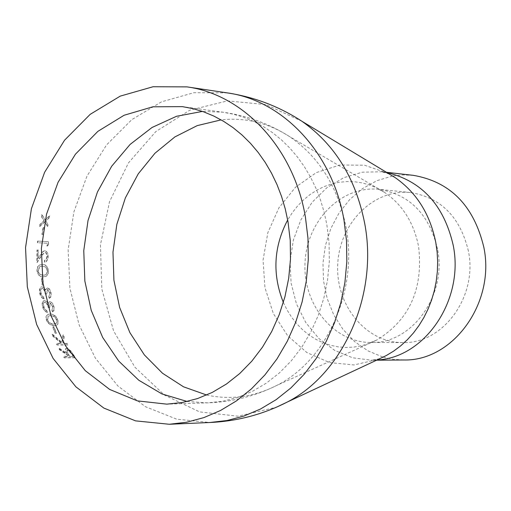 <?xml version="1.0" encoding="UTF-8"?>
<svg xmlns="http://www.w3.org/2000/svg" width="511" height="511" viewBox="0 0 511 511"><rect width="100%" height="100%" fill="white"/><g stroke="black" fill="none" stroke-linecap="round" stroke-linejoin="round"><path stroke-width="0.38" stroke-dasharray="2.56 1.92" d="M43.052 234.549L41.94 234.485L42.918 227.497L44.035 227.567L43.333 234.594L42.215 234.53L43.199 227.555L44.31 227.625L43.333 234.594M48.168 245.056L46.986 246.072L47.191 243.262L37.456 242.719L37.597 241.071L48.436 241.684L48.449 245.082L47.268 246.091L47.472 243.287L37.737 242.744L37.878 241.103L48.717 241.709L48.449 245.082M37.942 258.643L38.127 250.083L37.009 250.026L36.856 262.533L41.353 255.609L44.757 252.306L45.722 252.76L46.456 253.948L46.833 256.912L46.124 259.371L44.348 260.521L44.368 262.162L46.271 261.364L47.606 258.962L47.913 255.117L47.146 252.389L45.307 250.729L43.933 250.844L42.726 251.77L37.942 258.643L43.314 251.469L44.821 250.697L46.258 251.029L48.015 253.948L48.149 257.704L46.878 260.993L45.837 261.875L44.368 262.162M43.058 276.841L46.226 276.247L48.015 273.736L48.194 270.057L46.59 266.282L45.057 265.062L43.429 264.532L39.564 264.845L37.552 266.844L36.888 270.511C37.916 275.122 39.973 277.237 43.058 276.841L46.124 276.4L48.098 274.273L48.475 270.025L46.871 266.263L45.345 265.043L43.71 264.519L39.845 264.826L37.833 266.819L37.169 270.479C38.204 275.084 40.26 277.192 43.339 276.802M43.301 285.202L42.189 285.164L41.385 278.176L42.496 278.22L43.301 285.202L42.47 285.1L41.666 278.131L42.777 278.169L43.582 285.138M43.844 298.954L43.518 297.357L41.742 295.92L40.605 292.905L40.535 290.357L41.41 288.626L42.49 288.447L43.774 289.481L45.37 293.991L46.482 294.023L47.485 289.475L49.771 293.135L48.801 296.814L49.12 298.411L50.749 296.661L50.883 293.186L49.791 290.012L48.258 288.223L46.833 287.897L45.326 289.897L44.106 287.917L42.017 286.773L40.88 287.105L39.5 289.36L39.494 292.905L40.791 296.469L42.637 298.398L44.118 298.865L42.509 298.028L41.065 296.386L39.622 291.589L40.094 288.345L41.557 286.812M47.165 312.47L46.731 310.912L44.859 309.519L43.512 306.581L43.256 304.141L43.946 302.435L45.077 302.193L46.424 303.202L48.341 307.609L49.452 307.635L50.123 303.17L52.665 306.741L51.962 310.349L52.39 311.908L53.891 310.183L53.776 306.785L52.461 303.687L50.806 301.937L49.26 301.65L48.002 303.598L46.642 301.662L44.483 300.557L43.275 300.953L42.145 303.189L42.4 306.581L43.601 309.545L45.92 311.94L47.434 312.355L45.773 311.55L44.214 309.953L42.528 305.808L42.509 302.614L43.901 300.628M53.936 325.628L56.555 325.213L57.845 323.808L57.928 321.138L56.913 318.379L55.38 316.271L52.972 314.61L50.116 314.073L47.485 314.54L45.952 316.679L46.265 319.899L48.04 323.048L51.03 325.156L53.936 325.628L56.817 325.066L57.769 324.287L58.273 321.515L56.708 317.465L54.428 315.127L51.496 314.029L48.06 314.278L46.329 316.137L46.36 319.196L48.302 322.914L50.749 324.785L54.198 325.481M56.261 333.268L55.15 333.255L52.614 326.893L53.725 326.906L56.261 333.268L55.405 333.095L52.876 326.746L53.987 326.759L56.51 333.102M67.759 344.976L56.97 344.957L56.261 343.545L61.486 343.558L52.78 336.123L51.937 334.175L61.805 342.715L63.006 334.877L63.913 336.947L62.955 343.564L67.05 343.571L68.001 344.791L57.213 344.772L56.504 343.36L61.729 343.373L53.029 335.951L52.186 334.009L62.055 342.536L63.255 334.711L64.169 336.775L63.198 343.379L67.292 343.386L68.001 344.791M65.778 348.579L66.66 348.349L71.08 351.421L75.245 357.566L64.482 357.623L63.658 356.295L68.646 356.276L67.989 355.196L59.806 349.665L58.88 347.959L67.005 353.542L65.523 350.086L66.015 348.387L65.312 349.243L65.287 350.278L66.775 353.746L58.644 348.151L59.57 349.863L67.759 355.401L68.417 356.486L63.434 356.506L64.252 357.834L75.015 357.777M47.446 226.379L44.559 221.787L39.404 226.565L39.73 224.636L43.933 220.771L41.314 216.472L41.736 214.563L44.93 219.864L49.503 215.802L49.088 217.705L45.556 220.88L47.779 224.457L47.727 226.443L44.834 221.857L39.686 226.629L40.011 224.699L44.208 220.848L41.589 216.549L42.011 214.646L45.204 219.941L49.771 215.885L49.363 217.788L45.83 220.956L48.053 224.521L47.727 226.443M413.329 175.343L403.045 174.922L392.799 175.982M392.505 176.033L376.997 180.639L362.574 188.559L349.78 199.469L339.08 212.934L330.866 228.436L325.43 245.395L322.965 263.171L323.552 281.114L327.187 298.545L333.734 314.827L342.964 329.34L354.545 341.527L368.061 350.91L383.007 357.112M383.295 357.195L393.368 359.322L403.645 359.98M468.408 251.086C460.245 217.06 440.942 197.546 410.493 192.545C373.943 188.578 339.591 222.879 337.758 263.951C335.286 304.99 365.857 342.696 402.617 342.574C443.024 344.184 477.945 296.406 468.408 251.086M73.207 354.826L71.316 351.223L66.896 348.157L66.015 348.387M73.437 354.615L75.245 357.566M69.752 356.269L68.104 353.548L67.145 349.671L67.65 349.53L71.661 353.471L73.329 356.256L69.522 356.48L67.867 353.753L66.909 349.863L67.414 349.728L71.425 353.676L73.099 356.461L69.522 356.48M47.625 319.733L48.321 316.098L50.851 315.491L53.559 316.073L55.38 317.44L56.785 319.867L57.028 322.064L56.114 323.54L53.655 323.98L50.928 323.501L49.069 322.16L47.363 319.867L48.06 316.22L50.583 315.619L53.291 316.2L55.118 317.567L56.517 320.001L56.708 322.479L55.642 323.795L52.927 324.108L50.666 323.648L48.801 322.3L47.363 319.867M52.39 311.908L53.872 310.758L54.332 308.74L53.719 305.604L52.441 303.151L50.033 301.496L49.535 301.554L48.277 303.496L46.916 301.567L44.176 300.538M46.731 310.912L47.434 312.355M46.999 310.797L45.128 309.404L43.678 306.012L43.754 303.049L44.419 302.193L45.345 302.097L47.28 303.943L48.609 307.501L49.72 307.526L50.397 303.074L52.94 306.638L52.231 310.241L52.659 311.793M49.12 298.411L50.691 297.274L51.292 295.217L50.908 292.011L49.803 289.501L48.539 288.159L47.51 287.795L45.607 289.82L44.387 287.846L41.832 286.748M43.518 297.357L44.118 298.865M43.793 297.268L42.023 295.831L40.765 291.941L41.136 289.271L41.915 288.428L42.771 288.376L44.572 290.267L45.651 293.908L46.763 293.94L47.759 289.405L50.046 293.052L49.075 296.731L49.395 298.322M38.287 270.466L39.967 266.621L42.669 266.046L45.613 266.978L46.993 268.805L47.466 271.418L46.859 273.717L45.473 274.905L43.205 275.167L40.586 274.586L39.079 273.098L38.006 270.498L39.679 266.64L42.387 266.065L45.332 267.004L46.705 268.831L47.146 271.973L46.079 274.381L44.233 275.161L41.615 275.065L39.928 274.394L38.497 272.548L38.006 270.498M38.127 250.083L38.223 258.636M38.408 250.096L37.29 250.039L37.143 262.513L41.634 255.609L45.038 252.313L46.003 252.766L46.737 253.954L47.114 256.912L46.412 259.358L44.629 260.508L44.649 262.149M227.286 92.893L193.88 92.708L161.476 101.849L131.851 119.619L106.575 144.894L86.94 176.199L73.916 211.803L68.142 249.802L69.911 288.198L79.135 324.97L95.385 358.16L117.875 385.939L145.475 406.711L176.749 419.192L209.989 422.501M301.995 121.318L265.912 104.589L227.408 100.891L189.722 110.223L155.881 131.531L128.485 162.875L109.546 201.653L100.443 244.82L101.817 289.041L113.589 330.943L134.949 367.249L164.357 395.035L199.616 411.898L237.973 416.203L276.272 407.28M388.079 173.357L364.541 165.219L339.994 164.989L316.373 172.565L295.486 187.256L278.904 207.856L267.828 232.741L263.063 260.029L264.947 287.667L273.353 313.575L287.693 335.797L306.926 352.596L329.621 362.606L354.059 364.943L378.319 359.31M386.655 172.501L381.698 171.76L362.42 172.175L343.762 177.662L326.714 187.876L312.17 202.222L300.864 219.915L293.365 240.01L290.063 261.447L291.104 283.113L296.457 303.879L305.846 322.658L318.813 338.448L334.699 350.393L352.679 357.802L371.81 360.229L376.818 360.019M437.537 249.055C429.266 214.313 409.688 194.404 378.811 189.326C341.75 185.301 306.926 220.324 305.048 262.232C302.531 304.109 333.498 342.587 370.775 342.466C411.745 344.114 447.195 295.326 437.537 249.055M283.356 302.455L287.176 310.164L291.704 317.35L296.885 323.929L302.672 329.825L308.995 334.967L315.785 339.285L322.965 342.74L330.445 345.27L338.148 346.854L345.979 347.461L353.848 347.078L361.66 345.711L369.319 343.366L376.728 340.077C409.554 319.931 423.498 288.702 418.56 246.391C413.814 222.687 402.457 204.662 384.483 192.321L377.457 188.272L370.085 185.142L362.459 182.964L354.672 181.763L346.822 181.546L338.997 182.312L331.288 184.049L323.789 186.726L316.584 190.316L309.762 194.768L303.387 200.025L297.543 206.022L292.292 212.697L287.687 219.966M206.693 395.035C230.499 400.196 253.788 397.028 276.566 385.53C326.919 360.594 358.217 290.644 346.094 227.472C338.167 187.345 319.343 157.069 289.622 136.635C268.179 122.812 245.344 117.223 221.129 119.874M187.205 401.493L207.562 402.853L222.809 401.244L237.851 397.386L252.453 391.324L266.372 383.135L279.383 372.934L291.27 360.862L301.829 347.103L310.88 331.882L318.27 315.428L323.859 298.015L327.564 279.926L329.308 261.466L329.065 242.929L326.848 224.636L324.14 212.154L320.512 200.037L315.99 188.38L310.611 177.272L304.435 166.81L297.498 157.056L289.865 148.101L281.606 140.008L272.778 132.828L263.465 126.619L253.731 121.42L243.658 117.268L233.323 114.183L222.815 112.184L202.426 111.411M389.452 174.11L381.698 171.76L386.297 172.284M379.769 358.703L371.81 360.229L376.441 360.191M410.493 192.545L378.811 189.326L384.483 192.321L289.622 136.635C269.176 123.713 246.902 115.563 222.815 112.184L182.427 106.633M402.617 342.574L370.775 342.466L376.728 340.077L276.566 385.53C254.874 396.242 231.873 402.016 207.562 402.853L166.822 404.15"/><path stroke-width="0.77" d="M287.993 221.659L285.247 208.878L281.567 196.473L276.981 184.541L271.526 173.172L265.254 162.46L258.215 152.489L250.473 143.329L242.086 135.045L233.131 127.705L223.677 121.363L213.796 116.054L203.576 111.813L193.094 108.664L182.427 106.633L152.802 106.805L124.09 115.262L97.85 131.378L75.462 154.162L58.056 182.312L46.507 214.288L41.372 248.397L42.911 282.858L51.049 315.868L65.408 345.685L85.292 370.686L109.699 389.459L137.37 400.873L166.822 404.15L182.293 402.502L197.559 398.561L212.378 392.359L226.514 383.978L239.729 373.535L251.802 361.175L262.533 347.084L271.731 331.498L279.236 314.648L284.927 296.814L288.696 278.291L290.478 259.377L290.242 240.394L287.993 221.659M305.412 217.066C293.902 148.216 243.613 94.458 186.975 86.883L153.083 86.736L120.219 96.132L90.172 114.349L64.546 140.231L44.629 172.271L31.42 208.699L25.55 247.567L27.319 286.837L36.645 324.447L53.099 358.396L75.877 386.821L103.848 408.078L135.556 420.866L169.275 424.264L186.707 422.22L203.895 417.602L220.573 410.461L236.472 400.873L251.329 388.973L264.902 374.927L276.962 358.946L287.291 341.278L295.716 322.198L302.09 302.02L306.3 281.069L308.274 259.69L307.973 238.241L305.412 217.066M376.441 360.191L403.645 359.98C453.027 361.411 495.542 302.812 483.828 247.26C473.857 205.741 450.357 181.769 413.329 175.343L386.297 172.284M169.275 424.264L209.989 422.501L227.165 420.502L244.105 415.986L260.533 409.004L276.189 399.634L290.816 388.009L304.179 374.288L316.041 358.684L326.203 341.431L334.494 322.805L340.76 303.106L344.893 282.653L346.828 261.779L346.528 240.834L343.992 220.158C332.635 152.93 283.107 100.373 227.286 92.893L186.975 86.883M276.272 407.28L287.265 402.055C343.603 373.215 378.376 294.425 364.675 223.32C355.809 178.543 334.916 144.543 301.995 121.318C279.217 106.48 254.312 97.001 227.286 92.893M378.319 359.31L386.144 355.637L393.623 351.134L400.713 345.819L407.344 339.745L413.456 332.961L418.982 325.533L423.875 317.535L428.084 309.027L431.565 300.104L434.286 290.842L436.215 281.325L437.346 271.654L437.652 261.913L437.141 252.204L435.813 242.61C430.16 214.384 416.708 192.788 395.476 177.828L388.079 173.357M376.818 360.019C425.063 357.93 464.499 299.702 453.18 245.139C443.899 205.077 421.728 180.862 386.655 172.501M287.687 219.966C273.615 246.8 272.171 274.292 283.356 302.455M221.129 119.874L197.246 125.61L174.89 136.916L154.961 153.243L138.238 173.855L125.374 197.885L116.847 224.335L112.976 252.153L113.915 280.226L119.625 307.43L129.909 332.674L144.377 354.921L162.492 373.241L183.545 386.821L206.693 395.035M202.426 111.411L176.48 116.297L152.023 127.495L130.107 144.421L111.666 166.254L97.448 192.002L88.02 220.535L83.766 250.62L84.845 280.993L91.233 310.356L102.685 337.452L118.737 361.092L138.762 380.216L161.91 393.917L187.205 401.493M209.989 422.501C237.296 421.249 263.056 414.434 287.265 402.055L379.769 358.703M389.452 174.11L301.995 121.318"/></g></svg>

